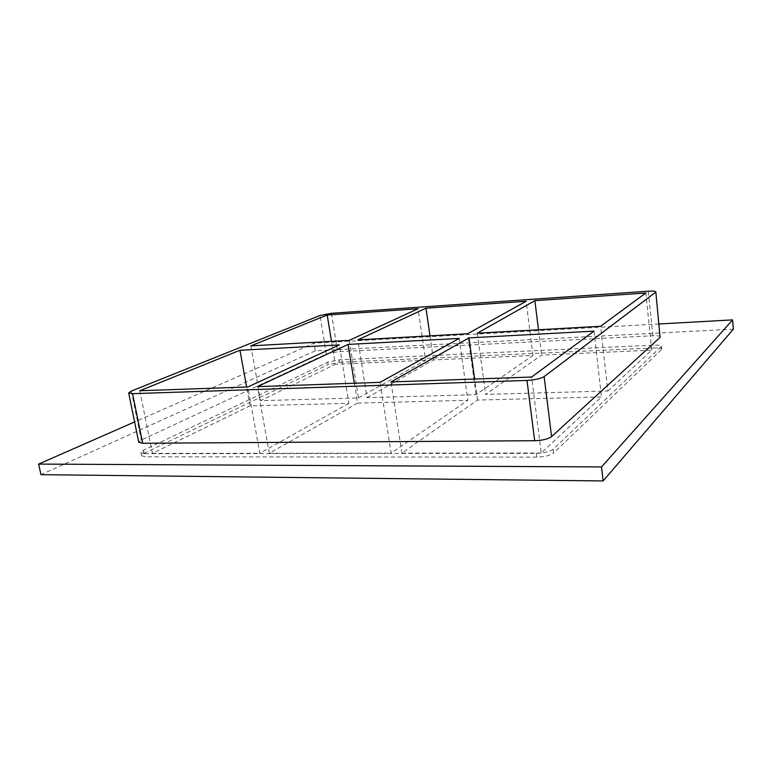 <?xml version="1.0" encoding="UTF-8"?>
<svg xmlns="http://www.w3.org/2000/svg" width="772" height="772" viewBox="0 0 772 772"><rect width="100%" height="100%" fill="white"/><g stroke="black" fill="none" stroke-linecap="round" stroke-linejoin="round"><path stroke-width="0.58" stroke-dasharray="3.86 2.9" d="M367.047 397.696L433.478 359.926L532.96 355.487L476.054 394.666L367.047 397.696L357.87 339.883M429.985 335.839L433.478 359.926M354.338 383.25L357.532 403.109L467.851 400.311L391.115 453.154L380.085 382.343M357.532 403.109L269.312 453.27L257.356 386.647M349.253 340.365L358.488 397.937L260.666 400.658L335.26 364.307L331.506 341.359M358.488 397.937L425.613 360.273L418.067 308.732M139.771 390.757L152.431 453.396L250.051 405.831L348.876 403.322L339.39 344.891M348.876 403.322L259.836 453.28L247.812 386.975M269.312 453.27L391.115 453.154M152.431 453.396L259.836 453.28M143.418 450.317L144.046 453.396L141.498 455.702L145.416 456.812L144.779 453.685L140.861 452.604L143.418 450.317L327.704 362.193L339.024 359.858L653.816 345.142C658.41 344.988 660.909 345.393 661.324 346.358L553.157 449.217C549.76 451.707 544.144 453.087 536.299 453.357L144.779 453.685M144.046 453.396L328.11 364.625L327.704 362.193M339.024 359.858L339.419 362.28L328.11 364.625M339.419 362.28L654.106 347.95L653.816 345.142M661.044 346.908L661.614 349.195C661.199 348.22 658.699 347.805 654.106 347.95M661.334 349.755L553.62 452.99L553.157 449.217M536.299 453.357L536.781 457.13C544.627 456.879 550.243 455.499 553.62 452.99M536.781 457.13L145.416 456.812M425.613 360.273L335.26 364.307M541.23 453L401.903 453.135L477.54 400.07L601.475 396.933L541.23 453L531.609 377.035M607.853 390.999L651.713 350.179L541.635 355.091L485.617 394.395L607.853 390.999L600.577 326.286M250.051 405.831L246.635 387.013M250.842 345.875L260.666 400.658M532.96 355.487L526.137 301.273M459.224 338.416L467.851 400.311M477.54 400.07L474.645 379.033M593.996 331.13L601.475 396.933M476.054 394.666L467.668 333.726M477.299 333.186L485.617 394.395M651.713 350.179L645.817 293.003M538.489 329.76L541.635 355.091M401.903 453.135L390.97 381.966M659.056 323.979L314.021 343.164L134.598 421.937M660.369 336.882C659.954 335.955 657.454 335.579 652.851 335.752L337.702 351.743L326.363 354.058L141.315 440.021L138.748 442.231M733.4 329.142L315.304 350.797L40.984 474.674M315.304 350.797L314.021 343.164M326.363 354.058L319.994 315.516M331.439 313.297L337.702 351.743M131.337 391.057L141.315 440.021M652.851 335.752L648.277 291.189M141.498 455.702L140.861 452.604M661.614 349.195L661.324 346.358"/><path stroke-width="1.16" d="M425.98 308.192L526.137 301.273L467.668 333.726L357.87 339.883L425.98 308.192L429.985 335.839M348.095 344.428L459.224 338.416L380.085 382.343L257.356 386.647L348.095 344.428L354.338 383.25M418.067 308.732L349.253 340.365L250.842 345.875L327.193 315.015L418.067 308.732M339.39 344.891L247.812 386.975L139.771 390.757L239.957 350.266L339.39 344.891M246.635 387.013L239.957 350.266M331.506 341.359L327.193 315.015M474.645 379.033L468.98 337.885L593.996 331.13L531.609 377.035L390.97 381.966L468.98 337.885M600.577 326.286L477.299 333.186L534.871 300.665L645.817 293.003L600.577 326.286M128.673 392.938L138.748 442.231L142.656 443.263L132.562 393.672L128.673 392.938L131.337 391.057L319.994 315.516L331.439 313.297L648.277 291.189C652.909 290.909 655.418 291.14 655.814 291.884L660.079 337.412L655.814 291.884M132.562 393.672L526.996 380.432L534.687 440.706C542.552 440.407 548.188 439.046 551.584 436.624L660.079 337.412M551.584 436.624L544.135 376.601C540.641 378.685 534.928 379.959 526.996 380.432M544.135 376.601L655.515 292.327M534.871 300.665L538.489 329.76M134.598 421.937L38.6 464.088L601.533 466.935L732.589 319.888L659.056 323.979M142.656 443.263L534.687 440.706M38.6 464.088L40.984 474.674L603.144 480.937L733.4 329.142L732.589 319.888M603.144 480.937L601.533 466.935"/></g></svg>
